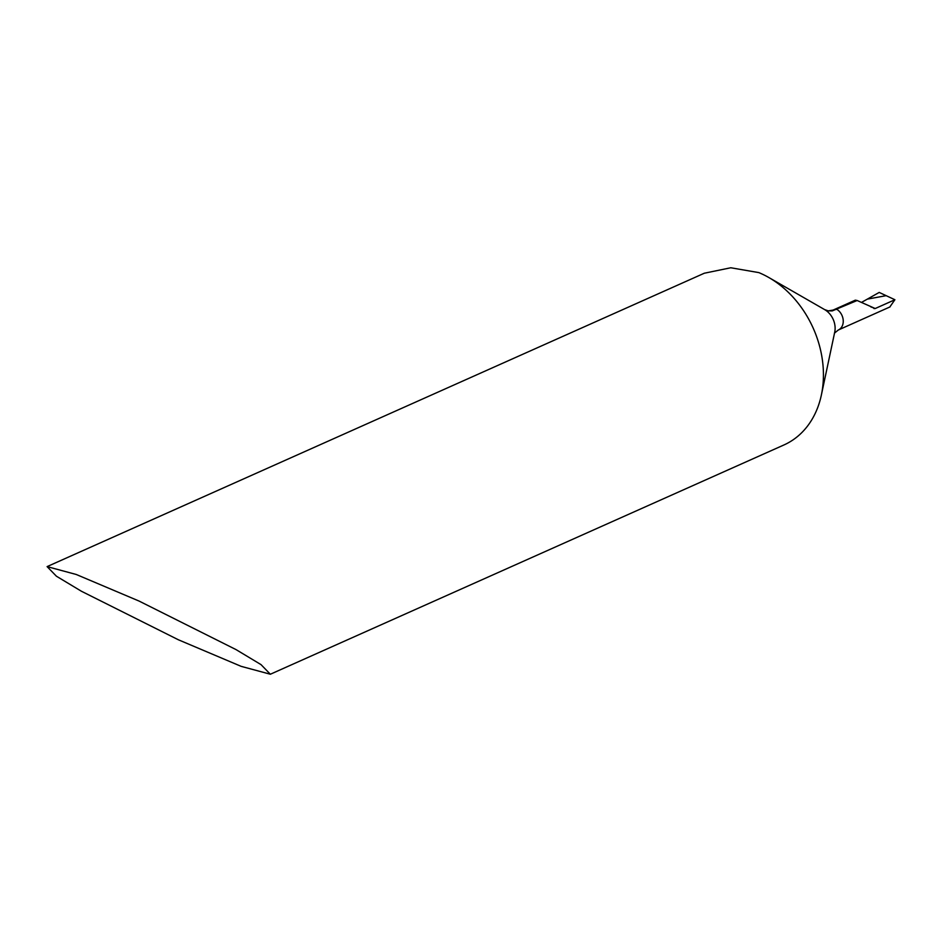 <?xml version="1.0" encoding="UTF-8"?>
<svg xmlns="http://www.w3.org/2000/svg" width="942" height="942" viewBox="0 0 942 942"><rect width="100%" height="100%" fill="white"/><g stroke="black" fill="none" stroke-linecap="round" stroke-linejoin="round"><path stroke-width="1.41" d="M861.506 302.394L867.358 299.12L886.175 295.67L867.358 299.12L879.204 292.42L894.9 299.733L875.212 308.529L857.161 300.51L832.245 310.907L828.218 310.86L824.603 309.588M824.65 309.612L768.931 277.584A94.647 74.383 65.9 0 0 758.816 272.603L730.78 267.764L704.31 273.227L47.1 566.613L76.278 574.49L139.075 601.067L236.018 649.591L261.028 664.628L270.354 674.236L241.176 666.359L178.391 639.783L81.436 591.258L56.426 576.221L47.1 566.613M768.931 277.584A94.647 74.383 65.9 0 1 822.613 387.715A94.647 74.383 65.9 0 1 821.365 395.039A94.647 74.383 65.9 0 1 783.909 444.977L270.354 674.236M894.9 299.733L889.801 307.01M870.761 306.845L875.212 308.529L873.941 308.54M828.336 310.884L833.105 310.071L855.324 300.157L857.161 300.51M879.204 292.42L867.358 299.12L886.175 295.67L879.204 292.42M833.105 310.071A11.834 9.302 65.9 0 1 837.073 309.471A11.834 9.302 -114.1 0 1 843.149 322.847A11.834 9.302 -114.1 0 1 838.309 330.006L834.424 333.162M821.365 395.039L834.718 332.161A18.169 14.283 -114.1 0 0 834.965 330.76A18.169 14.283 -114.1 0 0 824.486 309.518M890.084 306.88L838.309 330.006"/></g></svg>

